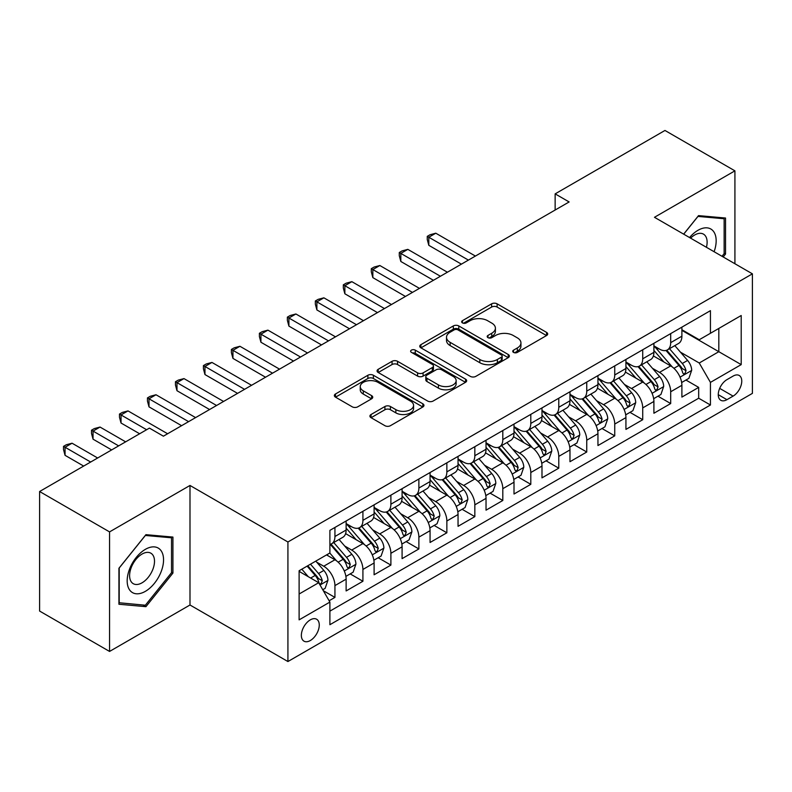 <?xml version="1.0" encoding="UTF-8"?>
<svg xmlns="http://www.w3.org/2000/svg" width="792" height="792" viewBox="0 0 792 792"><rect width="100%" height="100%" fill="white"/><g stroke="black" fill="none" stroke-linecap="round" stroke-linejoin="round"><path stroke-width="1.19" d="M513.523 352.39A2.723 1.574 0 0 0 517.374 352.39L546.549 335.541A3.881 2.247 0 0 0 547.688 333.957A3.881 2.247 0 0 0 546.549 332.373L497.119 303.831A3.881 2.247 0 0 0 491.624 303.831L462.439 320.681A2.723 1.574 0 0 0 461.647 321.79A2.723 1.574 0 0 0 462.439 322.898A2.723 1.574 0 0 0 466.29 322.898L470.062 320.72A12.425 7.178 0 0 1 487.644 320.72L491.763 323.096A12.425 7.178 0 0 1 495.406 328.165A12.425 7.178 0 0 1 491.763 333.244L487.981 335.422A2.723 1.574 0 0 0 487.189 336.531A2.723 1.574 0 0 0 487.981 337.639A2.723 1.574 0 0 0 491.832 337.639L495.604 335.462A12.425 7.178 0 0 1 513.186 335.462L517.305 337.837A12.425 7.178 0 0 1 520.948 342.916A12.425 7.178 0 0 1 517.305 347.985L513.523 350.173A2.723 1.574 0 0 0 512.731 351.282A2.723 1.574 0 0 0 513.523 352.39L513.523 350.173M310.306 640.54A12.662 7.306 120 0 0 318.582 629.383A12.662 7.306 120 0 0 316.642 619.235A12.662 7.306 120 0 0 310.306 619.859A12.662 7.306 120 0 0 302.039 631.016A12.662 7.306 120 0 0 303.98 641.164A12.662 7.306 120 0 0 310.306 640.54M371.052 414.503A3.881 2.247 0 0 0 369.913 416.097A3.881 2.247 0 0 0 371.052 417.681L384.922 425.69A3.881 2.247 0 0 0 390.416 425.69L422.829 406.979A3.881 2.247 0 0 0 423.958 405.385A3.881 2.247 0 0 0 422.829 403.801L373.388 375.26A3.881 2.247 0 0 0 367.894 375.26L335.491 393.97A3.881 2.247 0 0 0 334.353 395.555A3.881 2.247 0 0 0 335.491 397.148L352.242 406.821A3.881 2.247 0 0 0 357.737 406.821L371.606 398.812A3.881 2.247 0 0 0 372.745 397.228A3.881 2.247 0 0 0 371.606 395.634L363.29 390.842A10.385 5.999 0 0 1 360.251 386.595A10.385 5.999 0 0 1 366.666 381.061A10.385 5.999 0 0 1 377.992 382.358L410.533 401.148A10.385 5.999 0 0 1 413.572 405.385A10.385 5.999 0 0 1 407.167 410.929A10.385 5.999 0 0 1 395.842 409.632L390.416 406.504A3.881 2.247 0 0 0 384.922 406.504L371.052 414.503L371.052 417.681M189.991 485.456L109.553 531.897L39.6 491.515L39.6 611.058L109.553 651.44L189.991 604.999L287.922 661.538L287.922 541.995L189.991 485.456L189.991 604.999M734.917 263.736L734.917 170.844L654.469 217.295L752.4 273.834L287.922 541.995M734.917 170.844L664.963 130.462L555.143 193.872L555.143 210.019M39.6 491.515L149.421 428.106L163.409 436.184L569.131 201.95L555.143 193.872M470.339 376.368A3.881 2.247 0 0 0 475.834 376.368L508.236 357.657A3.881 2.247 0 0 0 509.375 356.073A3.881 2.247 0 0 0 508.236 354.489L458.806 325.948A3.881 2.247 0 0 0 453.311 325.948L420.898 344.659A3.881 2.247 0 0 0 419.76 346.243A3.881 2.247 0 0 0 420.898 347.827L470.339 376.368M412.513 352.975A2.723 1.574 0 0 1 415.275 353.361L415.275 350.133L465.528 379.15A3.881 2.247 0 0 1 466.666 380.734A3.881 2.247 0 0 1 465.528 382.318L433.125 401.029A3.881 2.247 0 0 1 427.63 401.029L378.19 372.488L378.19 369.32A3.881 2.247 0 0 0 377.061 370.903A3.881 2.247 0 0 0 378.19 372.488M378.19 369.32L392.06 361.31A3.881 2.247 0 0 1 397.554 361.31L417.602 372.883A3.881 2.247 0 0 0 423.096 372.883L432.303 367.567A3.881 2.247 0 0 0 433.442 365.983A3.881 2.247 0 0 0 432.303 364.399L411.424 352.351A2.723 1.574 0 0 1 410.632 351.242A2.723 1.574 0 0 1 412.305 349.787A2.723 1.574 0 0 1 415.275 350.133M329.125 600.752L334.937 597.406L323.324 590.703M316.711 562.172L323.74 566.231A15.83 9.138 60 0 1 334.937 585.615L346.124 579.15L346.124 590.941L362.914 581.249L350.183 573.903M344.698 546.015L351.717 550.074A15.83 9.138 60 0 1 362.914 569.458L374.101 562.993L374.101 574.784L390.892 565.092L378.16 557.746M372.676 529.858L379.705 533.917A15.83 9.138 60 0 1 390.892 553.301L402.088 546.836L402.088 558.637L418.879 548.945L406.147 541.589M400.653 513.711L407.682 517.76A15.83 9.138 60 0 1 418.879 537.144L430.066 530.689L430.066 542.48L446.856 532.788L434.125 525.433M428.64 497.554L435.659 501.613A15.83 9.138 60 0 1 446.856 520.997L458.043 514.533L458.043 526.324L474.834 516.632L462.102 509.286M456.618 481.397L463.647 485.456A15.83 9.138 60 0 1 474.834 504.841L486.031 498.376L486.031 510.167L502.811 500.475L490.08 493.129M484.595 465.241L491.624 469.3A15.83 9.138 60 0 1 502.811 488.684L514.008 482.219L514.008 494.02L530.798 484.328L518.067 476.972M512.582 449.094L519.601 453.143A15.83 9.138 60 0 1 530.798 472.527L541.985 466.072L541.985 477.863L558.776 468.171L546.044 460.815M540.56 432.937L547.579 436.996A15.83 9.138 60 0 1 558.776 456.38L569.973 449.915L569.973 461.706L586.753 452.014L574.022 444.668M568.537 416.78L575.566 420.839A15.83 9.138 60 0 1 586.753 440.223L597.95 433.759L597.95 445.55L614.74 435.857L602.009 428.512M596.515 400.623L603.544 404.682A15.83 9.138 60 0 1 614.74 424.067L625.928 417.612L625.928 429.403L642.718 419.71L629.986 412.355M624.502 384.476L631.521 388.525A15.83 9.138 60 0 1 642.718 407.91L653.905 401.455L653.905 413.246L670.695 403.554L670.695 391.763A15.83 9.138 -120 0 0 659.508 372.379L652.479 368.32M657.964 396.198L670.695 403.554M346.124 579.15A15.83 9.138 -120 0 0 334.937 559.766L326.542 554.915M374.101 562.993A15.83 9.138 -120 0 0 362.914 543.609L345.609 533.62M402.088 546.836A15.83 9.138 -120 0 0 390.892 527.452L373.586 517.463M430.066 530.689A15.83 9.138 -120 0 0 418.879 511.305L401.574 501.316M458.043 514.533A15.83 9.138 -120 0 0 446.856 495.148L429.551 485.159M486.031 498.376A15.83 9.138 -120 0 0 474.834 478.992L457.528 469.003M514.008 482.219A15.83 9.138 -120 0 0 502.811 462.835L485.516 452.846M541.985 466.072A15.83 9.138 -120 0 0 530.798 446.688L513.493 436.699M569.973 449.915A15.83 9.138 -120 0 0 558.776 430.531L541.471 420.542M597.95 433.759A15.83 9.138 -120 0 0 586.753 414.374L569.448 404.385M625.928 417.612A15.83 9.138 -120 0 0 614.74 398.218L597.435 388.228M653.905 401.455A15.83 9.138 -120 0 0 642.718 382.071L625.413 372.082M733.095 376.091L726.937 379.645A12.266 7.079 120 0 0 718.928 390.456A12.266 7.079 120 0 0 720.809 400.287A12.266 7.079 120 0 0 726.937 399.673L733.095 396.119A12.266 7.079 120 0 0 741.104 385.308A12.266 7.079 120 0 0 739.223 375.487A12.266 7.079 120 0 0 733.095 376.091M287.922 661.538L752.4 393.377L752.4 273.834M299.119 594.01L318.701 582.704L329.898 602.088L329.898 624.71L710.434 405.009L710.434 382.387L699.237 363.003L680.457 352.163M329.898 602.088L299.119 619.859L299.119 570.745L329.898 552.974L329.898 530.363L710.434 310.662L710.434 333.283L741.203 315.513L741.203 364.617L710.434 382.387M346.124 523.581L351.717 526.809A15.83 9.138 60 0 0 359.637 527.591L370.824 521.136A15.83 9.138 -120 0 0 374.101 513.889L374.101 504.841M374.101 507.424L379.705 510.652A15.83 9.138 60 0 0 387.615 511.444L398.812 504.979A15.83 9.138 -120 0 0 402.088 497.732L402.088 488.684M402.088 491.268L407.682 494.505A15.83 9.138 60 0 0 415.592 495.287L426.789 488.822A15.83 9.138 -120 0 0 430.066 481.576L430.066 472.527M430.066 475.111L435.659 478.348A15.83 9.138 60 0 0 443.579 479.13L454.766 472.666A15.83 9.138 -120 0 0 458.043 465.419L458.043 456.38M458.043 458.964L463.647 462.191A15.83 9.138 60 0 0 471.557 462.974L482.744 456.519A15.83 9.138 -120 0 0 486.031 449.272L486.031 440.223M486.031 442.807L491.624 446.035A15.83 9.138 60 0 0 499.534 446.827L510.731 440.362A15.83 9.138 -120 0 0 514.008 433.115L514.008 424.067M514.008 426.65L519.601 429.888A15.83 9.138 60 0 0 527.522 430.67L538.708 424.205A15.83 9.138 -120 0 0 541.985 416.958L541.985 407.91M541.985 410.494L547.579 413.731A15.83 9.138 60 0 0 555.499 414.513L566.686 408.048A15.83 9.138 -120 0 0 569.973 400.802L569.973 391.763M569.973 394.347L575.566 397.574A15.83 9.138 60 0 0 583.476 398.356L594.673 391.901A15.83 9.138 -120 0 0 597.95 384.655L597.95 375.606M597.95 378.19L603.544 381.417A15.83 9.138 60 0 0 611.454 382.209L622.651 375.745A15.83 9.138 -120 0 0 625.928 368.498L625.928 359.449M625.928 362.033L631.521 365.27A15.83 9.138 60 0 0 639.441 366.053L650.628 359.588A15.83 9.138 -120 0 0 653.905 352.341L653.905 343.292M329.898 611.137L698.683 398.218L698.683 387.397L681.892 397.089L681.892 385.298A15.83 9.138 -120 0 0 670.695 365.914L653.39 355.925M653.905 345.876L659.508 349.114A15.83 9.138 -120 0 0 667.418 349.896A15.83 9.138 -120 0 0 670.695 342.649L670.695 333.6M667.418 349.896L678.615 343.431A15.83 9.138 -120 0 0 681.892 336.184L681.892 327.145M334.937 527.452L334.937 536.501A15.83 9.138 60 0 1 331.65 543.748A15.83 9.138 60 0 1 329.898 544.391M331.65 543.748L342.847 537.283A15.83 9.138 -120 0 0 346.124 530.036L346.124 520.997M362.914 511.305L362.914 520.344A15.83 9.138 60 0 1 359.637 527.591M390.892 495.148L390.892 504.197A15.83 9.138 60 0 1 387.615 511.444M418.879 478.992L418.879 488.04A15.83 9.138 60 0 1 415.592 495.287M446.856 462.835L446.856 471.883A15.83 9.138 60 0 1 443.579 479.13M474.834 446.688L474.834 455.727A15.83 9.138 60 0 1 471.557 462.974M502.811 430.531L502.811 439.58A15.83 9.138 60 0 1 499.534 446.827M530.798 414.374L530.798 423.423A15.83 9.138 60 0 1 527.522 430.67M558.776 398.218L558.776 407.266A15.83 9.138 60 0 1 555.499 414.513M586.753 382.071L586.753 391.109A15.83 9.138 60 0 1 583.476 398.356M614.74 365.914L614.74 374.962A15.83 9.138 60 0 1 611.454 382.209M642.718 349.757L642.718 358.806A15.83 9.138 60 0 1 639.441 366.053M642.718 407.91L642.718 419.71M614.74 424.067L614.74 435.857M586.753 440.223L586.753 452.014M558.776 456.38L558.776 468.171M530.798 472.527L530.798 484.328M502.811 488.684L502.811 500.475M474.834 504.841L474.834 516.632M446.856 520.997L446.856 532.788M418.879 537.144L418.879 548.945M390.892 553.301L390.892 565.092M362.914 569.458L362.914 581.249M334.937 585.615L334.937 597.406M318.701 582.704L299.119 571.398M699.237 363.003L718.819 351.697L718.819 328.433L741.203 315.513M681.892 330.373L741.203 364.617M681.892 329.729L699.237 339.738L710.434 333.283M109.553 531.897L109.553 651.44M685.951 380.051L698.683 387.397M698.683 398.218L710.434 405.009M723.185 256.964L725.541 254.034L725.541 218.028L698.534 215.622L683.654 234.135M118.929 604.256L145.926 606.672L172.923 573.081L172.923 537.075L145.926 534.669L118.929 568.26L118.929 604.256M724.136 253.222L725.541 254.034M171.527 572.269L172.923 573.081M143.075 605.019L145.926 606.672M514.612 352.777L517.305 351.222A12.425 7.178 0 0 0 520.948 346.144L520.948 342.916M495.406 328.165L495.406 331.402A12.425 7.178 0 0 1 491.763 336.471L489.07 338.026M546.5 335.57L497.119 307.058A3.881 2.247 0 0 0 491.624 307.058L463.528 323.275M508.187 357.687L458.806 329.175A3.881 2.247 0 0 0 453.311 329.175L420.958 347.856M501.376 357.182A2.723 1.574 0 0 0 502.168 356.073A2.723 1.574 0 0 0 501.376 354.964L457.984 329.908A2.723 1.574 0 0 0 454.133 329.908L450.153 332.214A12.425 7.178 0 0 0 446.51 337.283A12.425 7.178 0 0 0 450.153 342.362L479.813 359.489A12.425 7.178 0 0 0 497.386 359.489L501.376 357.182L501.376 360.419A2.723 1.574 0 0 0 502.168 359.311L502.168 356.073M446.51 337.283L446.51 340.52A12.425 7.178 0 0 0 450.153 345.589L450.153 342.362M501.376 360.419L497.386 362.716A12.425 7.178 0 0 1 479.813 362.716L450.153 345.589M378.249 372.517L392.06 364.538L392.06 361.31M433.442 365.983L433.442 369.22A3.881 2.247 0 0 1 432.303 370.805L423.096 376.111A3.881 2.247 0 0 1 417.602 376.111L397.554 364.538A3.881 2.247 0 0 0 392.06 364.538M415.275 353.361L465.478 382.348M438.412 384.892A10.385 5.999 0 0 0 449.737 386.199A10.385 5.999 0 0 0 456.142 380.655A10.385 5.999 0 0 0 453.103 376.408L441.639 369.795A3.881 2.247 0 0 0 436.144 369.795L426.947 375.101A3.881 2.247 0 0 0 425.809 376.685A3.881 2.247 0 0 0 426.947 378.279L438.412 384.892L438.412 388.13A10.385 5.999 0 0 0 449.737 389.426A10.385 5.999 0 0 0 456.142 383.882L456.142 380.655M425.809 376.685L425.809 379.922A3.881 2.247 0 0 0 426.947 381.506L426.947 378.279M438.412 388.13L426.947 381.506M413.572 405.385L413.572 408.623A10.385 5.999 0 0 1 407.167 414.167A10.385 5.999 0 0 1 395.842 412.86L390.416 409.731A3.881 2.247 0 0 0 384.922 409.731L371.102 417.711M360.251 386.595L360.251 389.832A10.385 5.999 0 0 0 363.29 394.07L363.29 390.842M371.547 398.841L363.29 394.07M422.77 407.009L373.388 378.497A3.881 2.247 0 0 0 367.894 378.497L335.541 397.178M681.655 382.526L688.882 378.348L691.683 370.27A10.484 6.059 -120 0 0 687.595 360.429L674.814 345.629M672.25 366.934L657.093 349.381A30.274 17.473 -120 0 0 653.905 346.055M663.934 362.013L655.459 352.192A25.126 14.504 -120 0 0 653.905 350.5M475.398 256.063L435.798 233.204L428.809 237.244L428.809 245.322L461.399 264.142M665.993 350.46L678.922 365.439A10.484 6.059 60 0 1 682.664 372.656L683.427 373.903L684.842 373.705L686.021 370.725A10.484 6.059 -120 0 0 682.278 363.498L669.497 348.698M666.755 350.222L680.645 366.31A5.346 3.089 60 0 1 681.991 368.399L686.021 370.725M428.809 245.322L427.264 239.59L427.264 236.353L468.399 260.103M427.264 236.353L430.066 234.739L435.798 233.204M714.097 251.717A25.72 14.85 120 0 0 697.98 230.294A25.72 14.85 120 0 0 689.555 237.55M706.434 247.292A17.612 10.167 120 0 0 703.474 234.135A17.612 10.167 120 0 0 694.663 235.006A17.612 10.167 120 0 0 690.594 238.145M683.704 234.175L697.98 216.414L724.136 218.75L724.136 253.638L722.007 256.281M722.403 217.75L724.136 218.75M161.113 571.755A25.72 14.85 120 0 0 154.46 546.906A25.72 14.85 120 0 0 129.611 568.943A25.72 14.85 120 0 0 136.274 593.782A25.72 14.85 120 0 0 161.113 571.755M152.836 569.399A17.612 10.167 120 0 0 150.856 553.182A17.612 10.167 120 0 0 131.274 567.468A17.612 10.167 120 0 0 133.254 583.684A17.612 10.167 120 0 0 152.836 569.399M119.206 602.89L119.206 568.013L145.362 535.461L171.527 537.798L171.527 572.685L145.362 605.227L118.929 602.732M169.795 536.798L171.527 537.798M653.677 398.683L660.904 394.505L663.696 386.427A10.484 6.059 -120 0 0 659.617 376.586L646.836 361.786M644.272 383.09L629.115 365.538A30.274 17.473 -120 0 0 625.928 362.211M635.956 378.16L627.472 368.349A25.126 14.504 -120 0 0 625.928 366.656M447.411 272.22L407.821 249.361L400.831 253.4L400.831 261.479L433.422 280.299M638.015 366.617L650.945 381.586A10.484 6.059 60 0 1 654.687 388.813L655.449 390.06L656.865 389.862L658.043 386.872A10.484 6.059 -120 0 0 654.301 379.655L641.52 364.855M638.778 366.379L652.667 382.457A5.346 3.089 60 0 1 654.014 384.556L658.043 386.872M400.831 261.479L399.287 255.737L399.287 252.509L440.421 276.26M399.287 252.509L402.088 250.896L407.821 249.361M625.69 414.84L632.927 410.662L635.719 402.583A10.484 6.059 -120 0 0 631.64 392.733L618.849 377.933M616.295 399.247L601.128 381.695A30.274 17.473 -120 0 0 597.95 378.358M607.979 394.317L599.494 384.496A25.126 14.504 -120 0 0 597.95 382.813M419.433 288.367L379.843 265.518L372.844 269.557L372.844 277.626L405.445 296.446M610.028 382.774L622.967 397.742A10.484 6.059 60 0 1 626.7 404.969L627.462 406.207L628.878 406.009L630.056 403.029A10.484 6.059 -120 0 0 626.323 395.802L613.533 381.002M610.79 382.526L624.69 398.614A5.346 3.089 60 0 1 626.036 400.702L630.056 403.029M372.844 277.626L371.309 271.894L371.309 268.666L412.434 292.406M371.309 268.666L374.101 267.053L379.843 265.518M597.712 430.987L604.939 426.819L607.741 418.74A10.484 6.059 -120 0 0 603.653 408.89L590.872 394.089M588.308 415.394L573.151 397.841A30.274 17.473 -120 0 0 569.973 394.515M579.991 410.474L571.517 400.653A25.126 14.504 -120 0 0 569.973 398.97M391.456 304.524L351.866 281.665L344.867 285.704L344.867 293.782L377.457 312.602M582.051 398.93L594.98 413.899A10.484 6.059 60 0 1 598.722 421.126L599.485 422.364L600.9 422.166L602.078 419.186A10.484 6.059 -120 0 0 598.336 411.959L585.555 397.158M582.813 398.683L596.703 414.77A5.346 3.089 60 0 1 598.049 416.859L602.078 419.186M344.867 293.782L343.322 288.05L343.322 284.823L384.457 308.563M343.322 284.823L346.124 283.199L351.866 281.665M569.735 447.143L576.962 442.966L579.764 434.887A10.484 6.059 -120 0 0 575.675 425.047L562.894 410.246M560.33 431.551L545.173 413.998A30.274 17.473 -120 0 0 541.985 410.672M552.014 426.631L543.54 416.81A25.126 14.504 -120 0 0 541.985 415.117M363.469 320.681L323.878 297.822L316.889 301.861L316.889 309.939L349.48 328.759M554.073 415.077L567.003 430.056A10.484 6.059 60 0 1 570.745 437.273L571.507 438.52L572.923 438.322L574.101 435.343A10.484 6.059 -120 0 0 570.359 428.116L557.578 413.315M554.836 414.84L568.725 430.927A5.346 3.089 60 0 1 570.072 433.016L574.101 435.343M316.889 309.939L315.345 304.207L315.345 300.97L356.479 324.72M315.345 300.97L318.146 299.356L323.878 297.822M541.748 463.3L548.985 459.122L551.777 451.044A10.484 6.059 -120 0 0 547.698 441.203L534.917 426.403M532.353 447.708L517.186 430.155A30.274 17.473 -120 0 0 514.008 426.829M524.037 442.777L515.552 432.967A25.126 14.504 -120 0 0 514.008 431.274M335.491 336.838L295.901 313.978L288.902 318.018L288.902 326.096L321.502 344.916M526.096 431.234L539.025 446.203A10.484 6.059 60 0 1 542.758 453.43L543.52 454.677L544.936 454.479L546.114 451.49A10.484 6.059 -120 0 0 542.381 444.272L529.601 429.472M526.848 430.997L540.748 447.074A5.346 3.089 60 0 1 542.094 449.173L546.114 451.49M288.902 326.096L287.367 320.354L287.367 317.127L328.492 340.877M287.367 317.127L290.169 315.513L295.901 313.978M513.77 479.457L520.997 475.279L523.799 467.201A10.484 6.059 -120 0 0 519.72 457.35L506.929 442.55M504.365 463.865L489.208 446.312A30.274 17.473 -120 0 0 486.031 442.976M496.059 458.934L487.575 449.113A25.126 14.504 -120 0 0 486.031 447.43M307.514 352.985L267.924 330.135L260.924 334.175L260.924 342.243L293.525 361.063M498.109 447.391L511.038 462.36A10.484 6.059 60 0 1 514.78 469.587L515.543 470.824L516.958 470.626L518.136 467.646A10.484 6.059 -120 0 0 514.404 460.419L501.613 445.619M498.871 447.143L512.771 463.231A5.346 3.089 60 0 1 514.107 465.32L518.136 467.646M260.924 342.243L259.39 336.511L259.39 333.283L300.514 357.024M259.39 333.283L262.182 331.67L267.924 330.135M485.793 495.604L493.02 491.436L495.822 483.358A10.484 6.059 -120 0 0 491.733 473.507L478.952 458.707M476.388 480.011L461.231 462.459A30.274 17.473 -120 0 0 458.043 459.132M468.072 475.091L459.598 465.27A25.126 14.504 -120 0 0 458.043 463.587M279.526 369.141L239.936 346.282L232.947 350.321L232.947 358.4L265.538 377.22M470.131 463.548L483.061 478.517A10.484 6.059 60 0 1 486.803 485.743L487.565 486.981L488.981 486.783L490.159 483.803A10.484 6.059 -120 0 0 486.417 476.576L473.636 461.776M470.893 463.3L484.783 479.388A5.346 3.089 60 0 1 486.13 481.477L490.159 483.803M232.947 358.4L231.403 352.668L231.403 349.44L272.537 373.18M231.403 349.44L234.204 347.817L239.936 346.282M457.816 511.761L465.043 507.583L467.834 499.505A10.484 6.059 -120 0 0 463.756 489.664L450.975 474.863M448.411 496.168L433.244 478.615A30.274 17.473 -120 0 0 430.066 475.289M440.095 491.248L431.61 481.427A25.126 14.504 -120 0 0 430.066 479.734M251.549 385.298L211.959 362.439L204.96 366.478L204.96 374.557L237.56 393.377M442.154 479.695L455.083 494.673A10.484 6.059 60 0 1 458.815 501.89L459.578 503.138L461.003 502.94L462.182 499.96A10.484 6.059 -120 0 0 458.439 492.733L445.658 477.932M442.906 479.457L456.806 495.545A5.346 3.089 60 0 1 458.152 497.633L462.182 499.96M204.96 374.557L203.425 368.825L203.425 365.587L244.56 389.337M203.425 365.587L206.227 363.974L211.959 362.439M429.828 527.918L437.065 523.74L439.857 515.661A10.484 6.059 -120 0 0 435.778 505.821L422.987 491.02M420.433 512.325L405.266 494.772A30.274 17.473 -120 0 0 402.088 491.446M412.117 507.395L403.633 497.584A25.126 14.504 -120 0 0 402.088 495.891M223.572 401.455L183.982 378.596L176.982 382.635L176.982 390.713L209.583 409.533M414.167 495.851L427.096 510.82A10.484 6.059 60 0 1 430.838 518.047L431.6 519.295L433.016 519.097L434.194 516.107A10.484 6.059 -120 0 0 430.462 508.89L417.671 494.089M414.929 495.614L428.828 511.691A5.346 3.089 60 0 1 430.175 513.79L434.194 516.107M176.982 390.713L175.448 384.971L175.448 381.744L216.572 405.494M175.448 381.744L178.24 380.13L183.982 378.596M401.851 544.074L409.078 539.897L411.88 531.818A10.484 6.059 -120 0 0 407.791 521.968L395.01 507.167M392.446 528.482L377.289 510.929A30.274 17.473 -120 0 0 374.101 507.593M384.13 523.552L375.655 513.731A25.126 14.504 -120 0 0 374.101 512.048M195.594 417.602L155.994 394.753L149.005 398.792L149.005 406.86L181.596 425.68M386.189 512.008L399.118 526.977A10.484 6.059 60 0 1 402.861 534.204L403.623 535.442L405.039 535.243L406.217 532.264A10.484 6.059 -120 0 0 402.475 525.037L389.694 510.236M386.951 511.761L400.841 527.848A5.346 3.089 60 0 1 402.188 529.937L406.217 532.264M149.005 406.86L147.46 401.128L147.46 397.901L188.595 421.641M147.46 397.901L150.262 396.287L155.994 394.753M373.873 560.221L381.101 556.053L383.892 547.975A10.484 6.059 -120 0 0 379.813 538.124L367.033 523.324M364.468 544.629L349.312 527.076A30.274 17.473 -120 0 0 346.124 523.75M356.152 539.708L347.668 529.888A25.126 14.504 -120 0 0 346.124 528.205M167.607 433.759L128.017 410.899L121.028 414.939L121.028 423.017L139.63 433.759M358.212 528.165L371.141 543.134A10.484 6.059 60 0 1 374.883 550.361L375.646 551.598L377.061 551.4L378.239 548.42A10.484 6.059 -120 0 0 374.497 541.193L361.716 526.393M358.974 527.918L372.864 544.005A5.346 3.089 60 0 1 374.21 546.094L378.239 548.42M121.028 423.017L119.483 417.285L119.483 414.058L146.619 429.719M119.483 414.058L122.285 412.434L128.017 410.899M345.886 576.378L353.123 572.2L355.915 564.122A10.484 6.059 -120 0 0 351.836 554.281L339.045 539.481M336.491 560.786L329.799 553.034M328.175 555.865L327.086 554.598M125.641 441.837L100.039 427.056L93.04 431.095L93.04 439.174L111.652 449.915M330.224 544.312L343.164 559.291A10.484 6.059 60 0 1 346.896 566.508L347.658 567.755L349.074 567.557L350.252 564.577A10.484 6.059 -120 0 0 346.52 557.35L333.729 542.55M330.987 544.074L344.886 560.162A5.346 3.089 60 0 1 346.233 562.251L350.252 564.577M93.04 439.174L91.506 433.442L91.506 430.204L118.642 445.876M91.506 430.204L94.297 428.591L100.039 427.056M322.76 589.733L325.136 588.357L327.938 580.279A10.484 6.059 -120 0 0 323.849 570.438L315.8 561.112M308.296 576.695L301.811 569.191M300.188 572.012L299.119 570.775M97.654 457.994L72.062 443.213L65.063 447.252L65.063 455.331L83.665 466.072M307.128 566.122L315.176 575.438A10.484 6.059 60 0 1 318.919 582.664L319.681 583.912L321.097 583.714L322.275 580.724A10.484 6.059 -120 0 0 318.532 573.507L310.484 564.181M307.781 565.745L316.899 576.309A5.346 3.089 60 0 1 318.245 578.408L322.275 580.724M65.063 455.331L63.518 449.589L63.518 446.361L90.664 462.033M63.518 446.361L66.32 444.748L72.062 443.213M323.74 566.231L334.937 559.766M351.717 550.074L362.914 543.609M379.705 533.917L390.892 527.452M407.682 517.76L418.879 511.305M435.659 501.613L446.856 495.148M463.647 485.456L474.834 478.992M491.624 469.3L502.811 462.835M519.601 453.143L530.798 446.688M547.579 436.996L558.776 430.531M575.566 420.839L586.753 414.374M603.544 404.682L614.74 398.218M631.521 388.525L642.718 382.071M659.508 372.379L670.695 365.914M670.695 342.649L681.892 336.184M334.937 536.501L346.124 530.036M362.914 520.344L374.101 513.889M390.892 504.197L402.088 497.732M418.879 488.04L430.066 481.576M446.856 471.883L458.043 465.419M474.834 455.727L486.031 449.272M502.811 439.58L514.008 433.115M530.798 423.423L541.985 416.958M558.776 407.266L569.973 400.802M586.753 391.109L597.95 384.655M614.74 374.962L625.928 368.498M642.718 358.806L653.905 352.341M670.695 391.763L681.892 385.298M719.681 388.377L733.095 396.119M718.265 394.663L726.937 399.673M517.305 351.222L517.305 347.985M487.981 337.639L487.981 335.422M491.763 336.471L491.763 333.244M462.439 322.898L462.439 320.681M491.624 307.058L491.624 303.831M497.119 307.058L497.119 303.831M546.549 335.541L546.549 332.373M420.898 347.827L420.898 344.659M453.311 329.175L453.311 325.948M458.806 329.175L458.806 325.948M508.236 357.657L508.236 354.489M479.813 362.716L479.813 359.489M497.386 362.716L497.386 359.489M397.554 364.538L397.554 361.31M417.602 376.111L417.602 372.883M423.096 376.111L423.096 372.883M432.303 370.805L432.303 367.567M465.528 382.318L465.528 379.15M384.922 409.731L384.922 406.504M390.416 409.731L390.416 406.504M395.842 412.86L395.842 409.632M371.606 398.812L371.606 395.634M335.491 397.148L335.491 393.97M367.894 378.497L367.894 375.26M373.388 378.497L373.388 375.26M422.829 406.979L422.829 403.801M680.051 377.15L691.614 370.478M657.093 349.381L658.528 348.549M682.278 363.498L687.595 360.429M673.923 368.32L678.922 365.439M652.073 393.307L663.637 386.635M629.115 365.538L630.551 364.706M654.301 379.655L659.617 376.586M645.945 384.476L650.945 381.586M624.096 409.454L635.649 402.781M601.128 381.695L602.573 380.863M626.323 395.802L631.64 392.733M617.958 400.633L622.967 397.742M596.119 425.611L607.672 418.938M573.151 397.841L574.586 397.01M598.336 411.959L603.653 408.89M589.981 416.79L594.98 413.899M568.131 441.768L579.694 435.095M545.173 413.998L546.609 413.167M570.359 428.116L575.675 425.047M562.003 432.937L567.003 430.056M540.154 457.925L551.707 451.252M517.186 430.155L518.631 429.323M542.381 444.272L547.698 441.203M534.026 449.094L539.025 446.203M512.177 474.071L523.73 467.399M489.208 446.312L490.654 445.48M514.404 460.419L519.72 457.35M506.038 465.25L511.038 462.36M484.189 490.228L495.752 483.556M461.231 462.459L462.667 461.627M486.417 476.576L491.733 473.507M478.061 481.407L483.061 478.517M456.212 506.385L467.765 499.712M433.244 478.615L434.689 477.784M458.439 492.733L463.756 489.664M450.084 497.554L455.083 494.673M428.234 522.542L439.788 515.869M405.266 494.772L406.712 493.941M430.462 508.89L435.778 505.821M422.096 513.711L427.096 510.82M400.247 538.689L411.81 532.016M377.289 510.929L378.725 510.097M402.475 525.037L407.791 521.968M394.119 529.868L399.118 526.977M372.27 554.846L383.833 548.173M349.312 527.076L350.747 526.244M374.497 541.193L379.813 538.124M366.142 546.025L371.141 543.134M344.292 571.002L355.846 564.33M346.52 557.35L351.836 554.281M338.154 562.172L343.164 559.291M320.037 585.001L327.868 580.486M318.532 573.507L323.849 570.438M310.652 578.051L315.176 575.438"/></g></svg>
